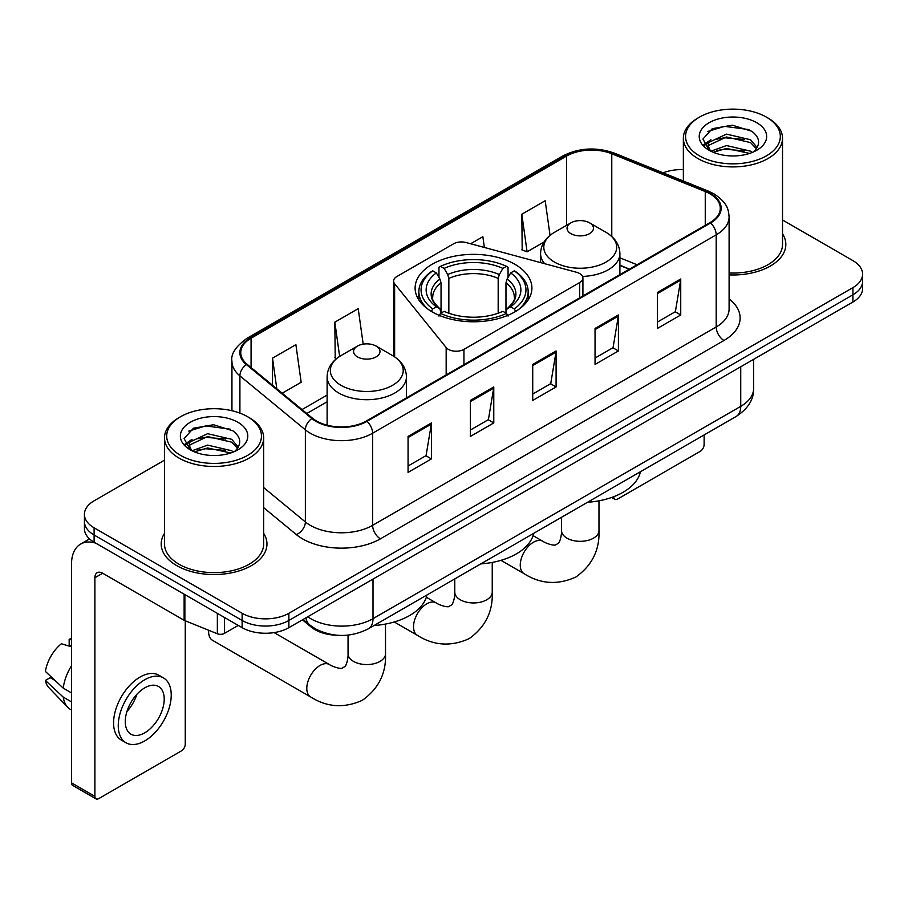 <?xml version="1.0" encoding="UTF-8"?>
<svg xmlns="http://www.w3.org/2000/svg" width="908" height="908" viewBox="0 0 908 908"><rect width="100%" height="100%" fill="white"/><g stroke="black" fill="none" stroke-linecap="round" stroke-linejoin="round"><path stroke-width="1.36" d="M579.69 273.546A11.021 6.356 0 0 0 576.557 272.286L466.042 242.527A11.021 6.356 0 0 0 453.591 243.798L396.83 276.565A11.021 6.356 0 0 0 393.595 281.071A11.021 6.356 0 0 0 394.628 283.75L446.169 347.56A11.021 6.356 0 0 0 463.943 349.364L579.69 282.547A11.021 6.356 0 0 0 582.913 278.041A11.021 6.356 0 0 0 579.69 273.546M514.802 264.228A58.396 33.709 0 0 0 451.163 256.919A58.396 33.709 0 0 0 415.115 288.074A58.396 33.709 0 0 0 432.219 311.909A58.396 33.709 0 0 0 495.859 319.219A58.396 33.709 0 0 0 531.906 288.074A58.396 33.709 0 0 0 514.802 264.228M629.233 269.233L619.903 265.465M337.288 635.26A33.051 19.079 180 0 1 311.285 627.133L302.432 619.835M164.496 460.174L94.103 500.819A33.051 19.079 0 0 0 84.421 514.314L84.421 528.706A33.051 19.079 0 0 0 94.103 542.201L242.13 627.666A33.051 19.079 0 0 0 288.869 627.666L852.918 302.012A33.051 19.079 0 0 0 862.6 288.517L862.6 281.321A33.051 19.079 0 0 1 852.918 294.816A33.051 19.079 0 0 0 862.6 281.321L862.6 274.125A33.051 19.079 0 0 0 852.918 260.63L782.526 219.986M84.421 514.314A33.051 19.079 0 0 0 94.103 527.809L242.13 613.275A33.051 19.079 0 0 0 288.869 613.275L288.869 620.47L852.918 294.816L288.869 620.47A33.051 19.079 0 0 1 242.13 620.47A33.051 19.079 0 0 0 288.869 620.47L288.869 627.666M94.103 527.809L94.103 535.005L242.13 620.47L94.103 535.005A33.051 19.079 0 0 1 84.421 521.51A33.051 19.079 0 0 0 94.103 535.005L94.103 542.201M164.496 533.382A52.88 30.531 0 0 0 161.193 544.005A52.88 30.531 0 0 0 176.685 565.593A52.88 30.531 0 0 0 234.321 572.21A52.88 30.531 0 0 0 266.963 544.005A52.88 30.531 0 0 0 263.661 533.382A52.88 30.531 0 0 1 266.963 544.005A52.88 30.531 0 0 1 234.321 572.21A52.88 30.531 0 0 1 176.685 565.593A52.88 30.531 0 0 1 161.193 544.005A52.88 30.531 0 0 1 164.496 533.382M709.954 193.835A35.253 20.351 180 0 1 720.282 208.227A35.253 20.351 180 0 1 709.954 222.63L366.389 420.983A35.253 20.351 180 0 1 312.579 418.27L247.124 364.301A35.253 20.351 180 0 1 240.745 352.622A35.253 20.351 180 0 1 251.073 338.23L566.626 156.051A35.253 20.351 180 0 1 611.776 153.77L705.255 191.554A35.253 20.351 180 0 1 709.954 193.835M710.578 193.483A36.138 20.861 0 0 0 705.754 191.145L612.276 153.35A36.138 20.861 0 0 0 566.002 155.688L250.449 337.867A36.138 20.861 0 0 0 246.397 364.585L311.853 418.554A36.138 20.861 0 0 0 367.014 421.346L710.578 222.982A36.138 20.861 0 0 0 710.578 193.483M408.067 436.408L408.067 472.398L431.436 458.903L431.436 422.924L408.067 436.408M408.067 466.008L426.068 455.623L431.345 424.115A8.819 5.085 -120 0 0 431.436 422.924M425.909 455.714L431.436 458.903M470.389 400.428L470.389 436.419L493.77 422.924L493.77 386.933L470.389 400.428M470.389 430.029L488.402 419.632L493.668 388.136A8.819 5.085 -120 0 0 493.77 386.933M488.243 419.723L493.77 422.924M657.369 292.478L657.369 328.458L680.739 314.974L680.739 278.983L657.369 292.478M657.369 322.079L675.37 311.682L680.648 280.175A8.819 5.085 -120 0 0 680.739 278.983M675.212 311.773L680.739 314.974M595.046 328.458L595.046 364.449L618.416 350.953L618.416 314.974L595.046 328.458M595.046 358.058L613.048 347.673L618.325 316.166A8.819 5.085 -120 0 0 618.416 314.974M612.889 347.764L618.416 350.953M532.724 364.449L532.724 400.428L556.093 386.933L556.093 350.953L532.724 364.449M532.724 394.049L550.725 383.653L556.002 352.145A8.819 5.085 -120 0 0 556.093 350.953M550.566 383.744L556.093 386.933M729.101 274.897A52.88 30.531 0 0 0 785.829 244.445A52.88 30.531 0 0 0 782.526 233.821A52.88 30.531 0 0 1 785.829 244.445A52.88 30.531 0 0 1 729.101 274.897M288.869 613.275L852.918 287.62A33.051 19.079 0 0 0 862.6 274.125M683.361 169.614A33.051 19.079 0 0 0 663.101 172.826M282.184 393.209L301.161 382.257L295.883 344.654L272.514 358.149L272.514 385.23M484.373 247.464L482.863 236.704L470.628 243.764M550.044 235.354L545.186 200.725L521.816 214.22L522.191 249.984M363.189 344.143L358.206 308.675L334.836 322.17L335.211 357.934M521.816 214.22L527.094 251.811L543.994 242.05M527.094 251.811L521.816 249.836M336.709 358.49L334.836 357.786M334.836 322.17L339.637 356.401M272.514 358.149L276.804 388.772M613.66 496.733L613.74 496.778A5.505 3.178 120 0 0 614.886 499.298A5.505 3.178 120 0 0 617.644 499.025L700.216 451.355A5.505 3.178 120 0 0 704.12 444.602L704.12 434.966M699.444 155.836A47.375 27.354 0 0 0 766.443 155.836A47.375 27.354 0 0 0 766.443 117.143L767.998 118.051A49.577 28.625 0 0 1 782.526 138.288A49.577 28.625 0 0 1 751.915 164.734A49.577 28.625 0 0 1 697.889 158.525A49.577 28.625 0 0 1 683.361 138.288A49.577 28.625 0 0 1 697.889 118.051L699.444 117.143A47.375 27.354 0 0 0 699.444 155.836M729.101 272.979A49.577 28.625 0 0 0 782.526 244.445L782.526 138.288M710.93 151.205L726.502 145.552L750.553 151.171L752.255 152.442M713.257 152.294L726.502 148.413L749.588 153.418M710.465 151L708.047 145.643L708.887 142.386L726.502 134.123L750.553 139.753L757.159 147.561M708.104 149.423L708.047 145.643M708.206 147.073L708.887 145.246L726.502 136.983L750.553 142.601L756.398 148.753M753.311 151.999A24.902 14.38 0 0 0 754.366 151.057C760.722 144.134 759.883 137.551 751.858 131.297L732.37 125.179L712.281 128.675L702.951 139.015L709 150.092M756.784 122.728A33.709 19.465 0 0 0 709.171 122.682A33.709 19.465 0 0 0 708.955 150.172A33.709 19.465 0 0 0 709.103 150.251A33.709 19.465 0 0 0 756.932 150.172A33.709 19.465 0 0 0 756.784 122.728M756.489 150.422L758.906 148.764M767.998 118.051L766.443 117.143A47.375 27.354 0 0 0 699.444 117.143M707.661 131.512L724.539 126.337L749.066 129.606M704.415 145.416L709.012 142.159M716.616 139.196L724.539 137.755L744.378 139.457M716.616 150.614L724.539 149.184L744.378 150.887M703.893 144.497L710.93 139.775M431.175 311.614L432.741 308.913A52.448 30.282 0 0 1 432.741 270.822L436.339 272.911A47.375 27.354 0 0 0 436.339 306.825L439.903 308.856L441.05 313.101M441.05 311.376L441.05 282.887L439.903 279.04L436.339 272.911M438.961 277.417L438.961 267.224L440.528 266.328A52.448 30.282 0 0 1 506.494 266.328L502.884 268.405A47.375 27.354 0 0 0 444.137 268.405L447.689 274.545L448.847 278.393L448.847 313.226M498.174 313.226L498.174 278.393L499.332 274.545L502.884 268.405M480.797 563.891A60.598 34.981 0 0 0 533.666 533.371M432.741 270.822L431.175 271.719A54.65 31.553 0 0 0 418.86 291.672A54.65 31.553 0 0 0 428.406 309.48M506.494 266.328L508.06 267.224L508.06 277.417M438.961 316.109L440.528 313.408A52.448 30.282 0 0 0 506.494 313.408L508.06 316.109M440.528 313.408L444.137 311.331A47.375 27.354 0 0 0 502.884 311.331L506.494 313.408M436.339 306.825L432.741 308.913M444.137 268.405L440.528 266.328M439.903 279.04A42.381 24.471 0 0 0 439.903 308.856L440.108 308.981C434.081 303.159 431.629 299.209 432.741 297.132A40.769 23.54 0 0 1 441.05 282.887M518.616 309.48A54.65 31.553 0 0 0 528.161 291.672A54.65 31.553 0 0 0 515.846 271.719L514.28 270.822A52.448 30.282 0 0 1 514.28 308.913L515.846 311.614M514.28 308.913L510.682 306.825A47.375 27.354 0 0 0 510.682 272.911L514.28 270.822M510.682 272.911L507.118 279.04L505.972 282.887L505.972 311.376L507.118 308.856L510.682 306.825M505.972 282.887A40.769 23.54 0 0 1 514.28 297.132C515.381 299.22 512.929 303.181 506.914 308.981L507.118 308.856A42.381 24.471 0 0 0 507.118 279.04M505.972 313.101L505.972 311.376M582.55 276.429A39.668 22.904 0 0 0 619.903 253.559C619.619 244.74 614.977 237.658 606.011 232.323L589.598 222.846A13.223 7.639 0 0 0 570.894 222.846A13.223 7.639 0 0 0 570.894 233.64A13.223 7.639 0 0 0 589.587 233.64A13.223 7.639 0 0 0 589.598 222.846L606.011 232.323A36.434 21.032 0 0 1 606.011 262.083A36.434 21.032 0 0 1 554.482 262.083A36.434 21.032 0 0 1 554.482 232.323C545.504 237.658 540.873 244.74 540.578 253.559A39.668 22.904 0 0 0 544.675 263.695M587.533 502.272A60.598 34.981 0 0 0 640.401 471.74M208.681 630.254A18.727 10.817 120 0 0 208.624 631.718A18.727 10.817 120 0 0 212.506 640.288L310.672 696.969A18.727 10.817 -60 0 1 307.801 681.953A18.727 10.817 -60 0 1 320.036 665.45A18.727 10.817 -60 0 1 329.4 664.52C330.444 665.45 337.628 668.708 341.76 668.345L345.188 666.37C347.56 662.976 348.331 655.122 348.048 653.76A18.727 10.817 180 0 0 353.53 661.399A18.727 10.817 180 0 0 380.021 661.399A18.727 10.817 180 0 0 385.514 653.76C386.309 673.134 378.625 688.639 362.451 700.238C344.325 708.444 327.062 707.355 310.672 696.969M357.434 356.889A13.223 7.639 0 0 0 376.128 356.889A13.223 7.639 0 0 0 376.128 346.096L392.54 355.573A36.434 21.032 0 0 1 392.54 385.321A36.434 21.032 0 0 1 341.011 385.321A36.434 21.032 0 0 1 341.011 355.573C332.044 360.896 327.402 367.978 327.118 376.809A39.668 22.904 0 0 0 338.729 393.005A39.668 22.904 0 0 0 381.962 397.965A39.668 22.904 0 0 0 406.444 376.809C406.148 367.978 401.518 360.896 392.54 355.573L376.128 346.096A13.223 7.639 0 0 0 357.434 346.096A13.223 7.639 0 0 0 357.434 356.889M374.062 625.521A60.598 34.981 0 0 0 426.942 594.99M224.401 617.429L224.401 633.398L238.237 625.419M95.749 543.154A44.072 25.447 -120 0 0 80.642 544.074A44.072 25.447 -120 0 0 71.505 564.243L71.505 782.844L94.886 796.339L94.886 577.738A11.021 6.356 60 0 1 97.167 572.698A11.021 6.356 60 0 1 102.672 573.243L184.131 620.278L184.131 594.184M94.886 796.339A5.505 3.178 120 0 0 96.021 798.858L72.651 785.375A5.505 3.178 -60 0 1 71.505 782.844M96.021 798.858A5.505 3.178 120 0 0 98.779 798.586L181.362 750.916A5.505 3.178 120 0 0 185.255 744.163L185.255 620.788M224.401 633.398A5.505 3.178 180 0 1 217.352 633.761L184.869 620.629A5.505 3.178 180 0 1 184.131 620.278M144.747 732.824A27.546 15.901 120 0 0 162.736 708.558A27.546 15.901 120 0 0 158.514 686.482A27.546 15.901 120 0 0 144.747 687.855A27.546 15.901 120 0 0 126.745 712.122A27.546 15.901 120 0 0 130.968 734.197A27.546 15.901 120 0 0 144.747 732.824M126.95 711.475A27.546 15.901 120 0 0 136.836 694.359M71.505 639.97L69.178 639.255L69.178 644.793L71.505 646.144M163.474 677.901L158.798 675.2A37.455 21.633 120 0 0 140.07 677.05A37.455 21.633 120 0 0 115.6 710.067A37.455 21.633 120 0 0 121.343 740.088L126.008 742.778A37.455 21.633 120 0 0 144.747 740.928A37.455 21.633 120 0 0 169.217 707.911A37.455 21.633 120 0 0 163.474 677.901A37.455 21.633 120 0 0 144.747 679.751A37.455 21.633 120 0 0 120.276 712.769A37.455 21.633 120 0 0 126.008 742.778M71.505 665.723A36.354 20.986 120 0 0 63.242 688.128L45.4 671.443A28.647 16.537 120 0 1 61.381 643.761L71.505 646.825M71.505 692.906L63.242 688.128M55.047 680.478L50.19 677.674L45.4 680.433L63.242 697.128L71.505 701.895M63.242 697.128A36.354 20.986 120 0 0 67.725 707.275A36.354 20.986 120 0 0 70.472 709.443L71.505 710.045M71.505 638.608A28.647 16.537 120 0 0 69.178 639.255M45.4 680.433A28.647 16.537 120 0 0 48.782 687.56L67.725 707.275M180.578 455.396A47.375 27.354 0 0 0 247.578 455.396A47.375 27.354 0 0 0 247.578 416.715L249.144 417.612A49.577 28.625 0 0 1 263.661 437.849A49.577 28.625 0 0 1 233.05 464.294A49.577 28.625 0 0 1 179.024 458.086A49.577 28.625 0 0 1 164.496 437.849A49.577 28.625 0 0 1 179.024 417.612L180.578 416.715A47.375 27.354 0 0 0 180.578 455.396M164.496 437.849L164.496 544.005A49.577 28.625 0 0 0 179.024 564.243A49.577 28.625 0 0 0 233.05 570.451A49.577 28.625 0 0 0 263.661 544.005L263.661 437.849M192.042 450.777L207.637 445.113L231.688 450.743L233.401 452.002M194.403 451.855L207.637 447.973L230.723 452.979M191.611 450.561L189.182 445.215L190.033 441.946L207.637 433.684L231.688 439.313L238.293 447.122M189.25 448.983L189.182 445.215M189.341 446.634L190.033 444.806L207.637 436.544L231.688 442.173L237.533 448.314M234.446 451.56A24.902 14.38 0 0 0 235.501 450.618C241.857 443.694 241.017 437.111 232.993 430.857L213.516 424.74L193.427 428.236L184.097 438.575L190.147 449.653M237.919 422.288A33.709 19.465 0 0 0 190.317 422.243A33.709 19.465 0 0 0 190.09 449.732A33.709 19.465 0 0 0 190.237 449.812A33.709 19.465 0 0 0 238.066 449.732A33.709 19.465 0 0 0 237.919 422.288M237.624 449.982L240.053 448.325M249.144 417.612L247.578 416.715A47.375 27.354 0 0 0 180.578 416.715M188.807 431.084L205.673 425.897L230.212 429.166M185.55 444.977L190.158 441.719M197.762 438.757L205.673 437.316L225.524 439.018M197.762 450.175L205.673 448.745L225.524 450.447M185.039 444.057L192.065 439.347M311.285 626.157L311.285 627.133M394.628 283.75L394.628 356.867M446.169 347.56L446.169 374.925M463.943 349.364L463.943 364.664M579.69 282.547L579.69 297.835M307.721 616.782A44.072 25.447 0 0 0 310.684 618.666A44.072 25.447 0 0 0 373.006 618.666L740.735 406.364A44.072 25.447 0 0 0 753.64 388.374C753.958 399.316 748.135 408.668 736.172 416.454L368.444 628.756A22.03 12.723 60 0 0 373.006 618.666L373.006 579.088M740.735 366.787L740.735 406.364A22.03 12.723 60 0 1 736.172 416.454M305.939 617.815A22.03 14.744 129.5 0 0 309.776 624.976L303.09 619.46M852.918 302.012L852.918 287.62M242.13 627.666L242.13 613.275M729.101 298.902A55.093 31.803 180 0 1 723.982 340.477L380.407 538.83A11.021 6.356 60 0 1 372.62 525.335L716.196 326.982A44.072 25.447 0 0 0 729.101 308.981L729.101 216.864A44.072 25.447 180 0 1 716.196 234.854A11.021 6.356 -120 0 0 710.578 222.982M380.407 538.83A55.093 31.803 180 0 1 302.5 538.83A55.093 31.803 180 0 1 296.337 534.585L263.661 507.64M311.853 418.554A11.021 7.366 129.5 0 0 305.36 429.825L305.36 521.941A44.072 25.447 0 0 0 310.298 525.335A44.072 25.447 0 0 0 372.62 525.335L372.62 433.218A44.072 25.447 180 0 1 305.36 429.825L239.905 375.855A44.072 25.447 180 0 1 231.937 361.259L231.937 410.711M729.101 216.864C728.386 209.294 727.683 202.995 713.915 193.835L708.115 191.021A11.021 5.164 112 0 0 705.754 191.145M708.115 191.021L614.637 153.236C596.386 146.778 579.066 147.709 562.676 156.04A11.021 6.356 60 0 1 566.002 155.688M250.449 337.867A11.021 6.356 -120 0 0 247.124 338.219C235.683 346.447 230.621 354.12 231.937 361.259M246.397 364.585A11.021 7.366 129.5 0 0 239.905 375.855L239.905 413.117M614.637 153.236A11.021 5.164 112 0 0 612.276 153.35M367.014 421.346A11.021 6.356 60 0 1 372.62 433.218L716.196 234.854L716.196 326.982A11.021 6.356 60 0 0 723.982 340.477M263.661 487.562L305.36 521.941A11.021 7.366 -50.5 0 1 296.337 534.585M251.073 338.23L251.073 367.558M705.255 191.554L705.255 225.343M611.776 153.77L611.776 236.489M637.03 264.727L619.903 257.815M566.626 156.051L566.626 225.32M327.118 395.082L302.024 409.565M532.724 365.584L556.002 352.145M595.046 329.604L618.325 316.166M657.369 293.625L680.648 280.175M470.389 401.574L493.668 388.136M408.067 437.554L431.345 424.115M492.238 562.438L492.238 592.13A18.727 10.817 180 0 1 486.756 599.779A18.727 10.817 180 0 1 460.265 599.779A18.727 10.817 180 0 1 454.783 592.13C455.067 593.503 454.295 601.346 451.912 604.751L448.484 606.726C444.353 607.089 437.179 603.831 436.135 602.901L426.329 597.248M492.238 592.13C493.044 611.515 485.36 627.008 469.186 638.619C451.06 646.825 433.797 645.724 417.396 635.339A18.727 10.817 -60 0 1 414.536 620.334A18.727 10.817 -60 0 1 426.771 603.831A18.727 10.817 -60 0 1 436.135 602.901M498.174 278.393A40.769 23.54 0 0 0 448.847 278.393M499.332 274.545A42.381 24.471 0 0 0 447.689 274.545M598.974 500.807L598.974 530.51A18.727 10.817 180 0 1 593.491 538.16A18.727 10.817 180 0 1 567.001 538.16A18.727 10.817 180 0 1 561.519 530.51C561.802 531.884 561.019 539.727 558.647 543.132L555.219 545.106C551.088 545.47 543.903 542.212 542.859 541.281L533.064 535.618M598.974 530.51C599.779 549.896 592.084 565.389 575.922 577C557.796 585.195 540.532 584.105 524.132 573.72A18.727 10.817 -60 0 1 521.26 558.715A18.727 10.817 -60 0 1 533.495 542.212A18.727 10.817 -60 0 1 542.859 541.281M94.886 577.738L102.672 573.243M184.869 594.604L184.869 620.629M217.352 633.761L217.352 613.354M393.595 281.071L393.595 356.208M582.913 278.041L582.913 295.974M368.444 628.756C350.715 637.666 332.986 637.666 315.246 628.756L309.776 624.976M753.64 388.374L753.64 359.33M562.676 156.04L247.124 338.219M327.118 401.79L306.813 413.515M629.471 269.097L619.903 265.227M614.886 499.298L611.674 497.448M683.361 181.01L683.361 138.288M417.396 635.339L394.242 621.969M418.86 299.946L418.86 291.672M528.161 299.946L528.161 291.672M454.783 578.918L454.783 592.13M524.132 573.72L500.978 560.35M619.903 274.613L619.903 253.559M540.578 262.594L540.578 253.559M570.894 222.846L554.482 232.323M561.519 517.288L561.519 530.51M208.624 630.231L208.624 631.718M385.514 624.057L385.514 653.76M406.444 397.863L406.444 376.809M327.118 425.182L327.118 376.809M357.434 346.096L341.011 355.573M329.4 664.52L274.103 632.592M348.048 635.112L348.048 653.76M80.642 544.074L89.552 538.921"/></g></svg>
